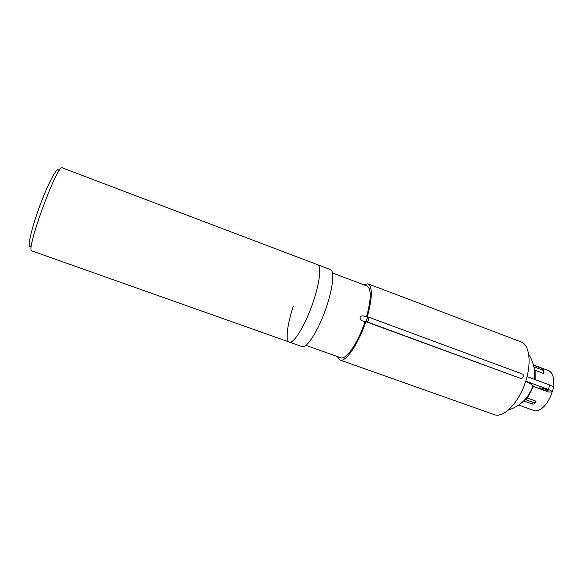 <?xml version="1.0" encoding="UTF-8"?>
<svg xmlns="http://www.w3.org/2000/svg" width="583" height="583" viewBox="0 0 583 583"><rect width="100%" height="100%" fill="white"/><g stroke="black" fill="none" stroke-linecap="round" stroke-linejoin="round"><path stroke-width="0.87" d="M293.285 306.33C287.23 324.447 285.204 340.815 289.328 342.068C293.446 343.868 303.903 327.551 311.628 306.396C319.411 285.262 321.984 266.045 317.684 264.748L317.677 264.74M31.883 250.923C24.945 251.812 57.608 162.752 62.337 167.882L317.684 264.748C321.984 266.045 319.411 285.262 311.628 306.396C303.903 327.551 293.446 343.868 289.328 342.068L31.883 250.923M31.154 246.099C26.541 250.865 30.491 231.24 39.542 206.644C48.542 182.027 58.22 164.479 58.664 171.081M368.624 317.203L368.471 317.123C366.743 318.099 366.306 319.703 367.144 321.918C368.565 320.417 369.105 318.843 368.755 317.21L368.624 317.203M362.458 320.869L367.144 321.918L521.45 378.71L365.781 321.648L362.458 320.869C360.76 320.249 359.981 319.083 360.105 317.363C360.819 316.066 361.941 315.614 363.471 316.022L368.383 317.108M521.45 378.71C523.294 377.456 523.782 375.948 522.922 374.191L522.725 374.155M534.677 367.093L542.438 369.986L543.713 370.934L543.436 373.419L535.143 370.336L535.179 379.628M543.567 370.744L543.283 369.389L542.008 368.441L534.261 365.548M533.875 366.831L535.005 368.893M525.604 399.654L527.418 398.08L535.777 401.111L535.252 402.591L533.43 402.496L525.604 399.654L524.328 401.17L532.155 403.997L533.97 404.099L534.531 403.443M525.771 381.136L548.479 389.488L552.473 391.448L551.263 392.038L548.304 391.907L533.496 386.471L527.418 398.08M533.496 386.471L532.957 385.698C531.834 384.518 529.422 383.038 525.72 381.282M518.739 405.054L533.948 410.519C539.559 412.924 548.705 403.822 552.123 392.016M553.347 386.675C554.404 377.995 552.815 372.646 548.574 370.628L533.43 364.965M553.544 387.52L553.697 386.966L549.718 384.991L527.061 376.625M541.498 389.204L539.494 388.227C538.204 387.068 547.269 389.313 548.129 390.377C547.852 390.938 545.644 390.544 541.498 389.204M337.273 356.497L339.991 360.002L494.42 414.681C503.122 418.069 517.405 404.34 524.62 384.489C531.951 364.681 529.932 344.954 521.107 341.908L367.939 283.804L363.588 284.715M367.283 316.868C372.442 297.796 372.661 286.778 367.939 283.804M339.991 360.002C345.522 362.779 358.45 344.101 365.781 321.648M366.569 316.707C371.298 299.006 371.458 288.782 367.05 286.027L332.492 272.946M305.929 345.384L340.756 357.736C345.959 360.33 358.071 342.84 364.973 321.794M522.128 402.387L522.419 402.838M535.012 368.988L534.29 369.192M289.336 342.068L302.132 346.601C306.556 348.51 317.269 332.361 324.957 311.286C332.711 290.239 334.985 270.978 330.386 269.565L317.684 264.748M542.008 368.441L542.438 369.986M533.43 402.496L532.155 403.997M549.718 384.991L548.479 389.488M522.922 374.191L368.471 317.123M543.713 370.934L543.283 369.389M533.97 404.099L535.252 402.591M534.363 379.322C535.413 370.343 533.554 362.043 528.796 354.428M508.383 410.104C520.524 406.016 528.715 397.876 532.957 385.698M553.697 386.966L552.473 391.448"/></g></svg>
